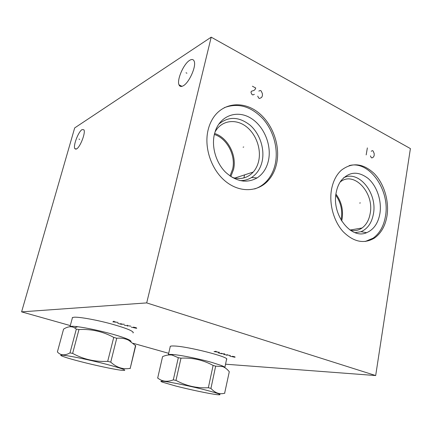 <?xml version="1.0" encoding="UTF-8"?>
<svg xmlns="http://www.w3.org/2000/svg" width="432" height="432" viewBox="0 0 432 432"><rect width="100%" height="100%" fill="white"/><g stroke="black" fill="none" stroke-linecap="round" stroke-linejoin="round"><path stroke-width="0.65" d="M168.696 353.317L133.283 343.337M70.303 325.593L21.6 311.866L146.691 302.908L375.683 375.554L225.536 364.198M72.23 318.433L72.344 317.563L74.32 317.201C79.785 316.931 96.044 319.837 110.603 323.746C126.257 328.12 133.769 331.155 133.142 332.851L133.002 332.942M170.165 346.918L170.17 346.432C170.527 346.059 171.785 345.913 173.956 345.994C187.11 346.194 230.008 357.134 226.66 359.354L226.519 359.505M21.6 311.866L74.677 127.926L211.199 37.163L410.4 148.586L375.683 375.554M146.691 302.908L211.199 37.163M386.991 215.924C385.317 225.823 381.208 233.161 374.663 237.929C364.252 244.242 353.743 242.152 343.127 231.66C333.693 221.292 328.892 203.834 331.538 189.34C333.099 181.219 336.323 174.874 341.226 170.311C351.994 162.043 362.999 163.123 374.236 173.556C384.129 183.692 389.329 201.08 386.991 215.924M276.739 163.064C275.27 170.1 272.365 176.002 268.018 180.776C257.623 192.143 239.641 192.861 225.574 181.386C211.486 170.008 203.828 147.814 208.062 130.14C209.153 125.534 210.892 121.419 213.268 117.796C223.144 102.784 242.692 100.737 257.445 111.866C272.263 122.893 280.476 144.941 276.739 163.064M183.281 85.768C181.186 86.94 179.761 86.632 179.005 84.834C176.672 79.925 183.605 63.887 189.616 60.361C191.862 58.973 193.39 59.27 194.195 61.247C196.484 66.301 189.14 82.75 183.281 85.768M76.55 148.948L74.844 148.7C72.884 146.032 78.327 131.663 82.08 129.578L83.911 129.794C85.871 132.484 80.228 147.177 76.55 148.948M214.353 134.465C227.048 138.375 235.964 155.504 232.637 169.123L230.008 175.986M230.834 176.548L233.555 169.425C236.995 155.299 227.761 137.543 214.591 133.477M215.012 131.998L216.356 129.838C223.106 120.188 236.099 118.919 245.97 126.382C255.879 133.78 261.349 148.57 258.757 160.682C257.796 165.148 255.96 168.939 253.249 172.044C247.536 178.151 240.489 179.923 232.103 177.352M239.949 180.587C244.166 180.711 248.017 179.685 251.505 177.52C257.008 173.912 260.577 168.437 262.202 161.093C264.827 148.667 259.778 133.607 250.069 125.161C238.955 116.516 228.517 116.186 218.749 124.168M268.515 160.256C266.787 168.151 262.98 174.042 257.089 177.93C246.699 183.638 236.169 181.715 225.499 172.163C216.049 162.756 211.405 147.042 214.375 134.357L215.541 130.442C221.065 115.29 237.26 109.966 250.49 117.952C263.79 125.761 271.798 144.779 268.515 160.256M268.018 180.776L266.636 181.192C270.972 176.429 273.877 170.537 275.346 163.523C278.408 148.473 273.434 130.534 262.823 118.649C250.868 106.25 238.005 102.595 224.246 107.687M266.636 181.192C263.228 184.853 259.222 187.434 254.615 188.941M335.799 195.28C340.729 202.295 342.565 210.092 341.312 218.678L341.048 219.98M335.939 194.092C341.377 201.436 343.429 209.714 342.106 218.938L341.663 221.006M350.244 230.186C354.569 231.223 358.522 230.488 362.092 227.977C366.347 224.78 369.036 219.953 370.175 213.489C374.463 192.715 353.619 170.3 340.043 182.169M343.418 177.941C358.495 169.452 377.6 193.088 373.415 213.921C371.752 222.944 367.605 228.874 360.974 231.709L355.039 232.648M379.912 213.554C381.947 200.961 376.985 186.079 368.118 178.448C357.955 170.759 348.889 171.563 340.924 180.846C338.596 184.118 337.014 188.044 336.172 192.629C331.43 214.747 351.119 239.879 366.644 232.686C373.734 229.63 378.157 223.252 379.912 213.554M374.663 237.929L373.135 238.162C379.674 233.404 383.783 226.087 385.457 216.205C390.382 190.377 369.247 159.916 349.121 165.64M373.135 238.162L365.218 241.499M130.95 341.593C131.36 341.113 130.226 340.292 127.548 339.131C124.4 337.786 119.756 336.242 113.632 334.487C100.089 330.739 88.112 328.147 77.711 326.716L74.574 327.856C71.442 326.03 67.775 326.457 63.574 329.135L57.391 351.934C60.539 355.471 64.735 355.795 69.979 352.906L76.324 329.103L78.97 329.535L72.635 353.398L69.979 352.906M72.484 317.493L70.043 326.554C70.94 326.144 73.494 326.198 77.711 326.716M135.551 345.416L130.151 368.615L135.707 345.757L128.72 340.292C125.204 338.521 121.208 337.835 116.737 338.245L113.735 337.397C102.983 331.528 91.395 328.903 78.97 329.535M76.324 329.103L74.574 327.856M113.735 337.397L107.703 361.341C95.153 362.005 83.462 359.354 72.635 353.398M116.737 338.245L110.749 362.14L107.703 361.341M129.973 368.377C123.034 369.63 116.629 367.551 110.749 362.14M80.789 361.66C94.873 365.283 112.504 369.063 120.393 370.132C129.281 371.137 124.67 369.193 106.553 364.306C81.896 357.831 52.731 352.642 62.721 356.346C66.08 357.647 72.101 359.419 80.789 361.66M224.824 367.648C225.023 367.222 223.933 366.53 221.567 365.575L212.139 362.502C199.951 358.997 181.607 355.255 173.475 354.58L172.114 355.072C169.166 354.607 165.985 355.126 162.572 356.627L157.68 378.108M170.305 346.324L168.361 354.764C168.782 354.38 170.483 354.316 173.475 354.58M172.114 355.072L178.319 357.707L180.992 358.166L175.981 380.392L173.302 379.879C167.179 382.212 161.957 381.559 157.631 377.93M224.624 393.277L229.289 371.72C227.216 369.171 224.98 367.448 222.588 366.552L215.654 366.152L213.106 365.429C203.056 359.98 192.353 357.556 180.992 358.166M178.319 357.707L173.302 379.879M213.106 365.429L208.354 387.731C196.884 388.368 186.095 385.922 175.981 380.392M215.654 366.152L210.94 388.406L208.354 387.731M224.856 393.169L224.861 393.163C219.769 394.664 215.131 393.077 210.94 388.406M175.7 386.008C189.707 389.621 209.952 393.871 217.145 394.67C223.198 395.242 219.726 393.79 206.728 390.317C183.962 384.329 152.42 378.675 162.961 382.32L175.7 386.008M266.517 182.293L265.669 182.185M229.84 356.119L234.517 357.194L235.143 357.151L234.749 356.81L232.4 356.265M226.476 355.282L227.54 354.683M230.299 355.493L223.733 354.472M218.203 352.847L220.973 353.662L224.77 353.867M222.863 353.765L221.13 353.252M216.027 351.286L214.024 351.621L219.537 352.323M217.577 352.053L215.471 351.432M131.258 327.121L136.35 328.288L136.771 328.169L135.999 327.694L133.434 327.105M127.499 326.176L127.499 325.188M130.75 326.144L124.27 325.226M117.763 323.314L121.025 324.275L124.232 324.221M122.623 324.248L120.577 323.649M113.913 321.181L112.838 321.867L118.06 322.402M116.176 322.186L113.692 321.451M359.662 203.062L360.358 202.91L359.662 203.062M243.113 147.215L243.734 146.972L243.113 147.215M370.445 155.903L371.261 157.61L371.936 157.966L373.577 156.935L374.204 155.369L374.161 153.452L373.108 150.989L372.433 150.628L371.228 151.249M366.169 154.915L367.357 147.906M257.715 96.12L258.692 98.048L259.524 98.485L261.598 97.475L262.418 95.807L262.413 93.701L261.166 90.931L260.339 90.482L258.817 91.071M252.401 86.227L255.755 88.025L254.923 89.694L253.805 90.509L251.284 91.292L251.003 92.561L251.986 94.5L252.828 94.943L254.367 94.343M186.905 73.224L186.025 72.77M79.682 139.379L78.97 139.077M133.142 332.851L133.277 332.305M253.249 172.044L234.76 178.092M251.505 177.52L257.089 177.93M362.092 227.977L350.05 230.051M360.974 231.709L366.644 232.686M179.005 84.834L181.996 86.346M74.844 148.7L76.01 149.186M127.548 339.131L128.72 340.292M226.627 358.976L224.851 367.508M221.567 365.575L222.588 366.552M243.205 181.143L243.362 180.436M243.907 177.919L244.561 174.89"/></g></svg>
